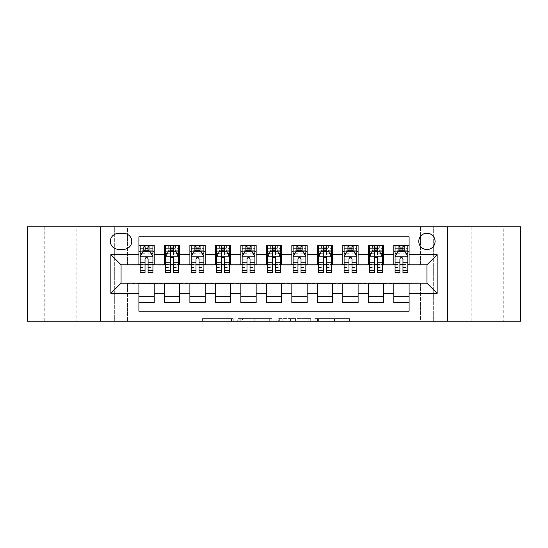 <?xml version="1.0" encoding="UTF-8"?>
<svg xmlns="http://www.w3.org/2000/svg" width="548" height="548" viewBox="0 0 548 548"><rect width="100%" height="100%" fill="white"/><g stroke="black" fill="none" stroke-linecap="round" stroke-linejoin="round"><path stroke-width="0.41" stroke-dasharray="2.74 2.06" d="M233.222 321.155L204.884 321.155L233.222 321.155L233.222 318.607L220.022 318.607L220.022 321.155L220.022 318.607L233.222 318.607L233.222 321.155L233.222 318.607L220.022 318.607L220.022 321.155L220.022 318.607L233.222 318.607L204.884 318.607L233.222 318.607M503.776 226.845L471.15 226.845L503.776 226.845L503.776 321.155L471.15 321.155L503.776 321.155M471.15 226.845L471.15 321.155M76.85 226.845L44.224 226.845L76.85 226.845L76.85 321.155L44.224 321.155L76.85 321.155M44.224 226.845L44.224 321.155M426.933 233.222A8.158 8.158 0 0 0 418.775 241.373A8.158 8.158 0 0 0 426.933 249.532A8.158 8.158 0 0 0 435.085 241.373A8.158 8.158 0 0 0 426.933 233.222M347.117 321.155L317.593 321.155L347.117 321.155L347.117 318.607L334.486 318.607L349.617 318.607L349.617 321.155L349.617 318.607L317.593 318.607L349.617 318.607L349.617 321.155L349.617 318.607L347.117 318.607L347.117 321.155M331.978 321.155L318.594 321.155L331.978 321.155L331.978 318.607L334.486 318.607L331.978 318.607L331.978 321.155L331.978 318.607L318.594 318.607L318.594 321.155L318.594 318.607L331.978 318.607L331.978 321.155M315.093 321.155L317.593 321.155L315.093 321.155L315.093 318.607L317.593 318.607L315.093 318.607L315.093 321.155M202.383 321.155L204.884 321.155L202.383 321.155L202.383 318.607L204.884 318.607L202.383 318.607L202.383 321.155M420.556 321.155L433.304 321.155L433.304 226.845L520.6 226.845L520.6 321.155L433.304 321.155L433.304 226.845L420.556 226.845L420.556 265.081L127.444 265.081L127.444 226.845L420.556 226.845L420.556 265.081L127.444 265.081L127.444 226.845L114.696 226.845L114.696 321.155L27.4 321.155L27.4 226.845L114.696 226.845L114.696 321.155L127.444 321.155L127.444 282.919L420.556 282.919L420.556 321.155L127.444 321.155L127.444 282.919L420.556 282.919L420.556 321.155M271.808 321.155L269.308 321.155L271.808 321.155L271.808 318.607L271.808 321.155M239.784 321.155L269.308 321.155L237.284 321.155L239.784 321.155L239.784 318.607L271.808 318.607L237.284 318.607L237.284 321.155L237.284 318.607L239.784 318.607L239.784 321.155M278.692 321.155L310.716 321.155L276.192 321.155L278.692 321.155L278.692 318.607L310.716 318.607L310.716 321.155L310.716 318.607L295.578 318.607L295.578 321.155M393.793 245.326L409.089 245.326L409.089 251.696L393.793 251.696L393.793 245.326M368.304 245.326L383.6 245.326L383.6 251.696L368.304 251.696L368.304 245.326M342.822 245.326L358.111 245.326L358.111 251.696L342.822 251.696L342.822 245.326M317.333 245.326L332.622 245.326L332.622 251.696L317.333 251.696L317.333 245.326M291.844 245.326L307.133 245.326L307.133 251.696L291.844 251.696L291.844 245.326M266.355 245.326L281.645 245.326L281.645 251.696L266.355 251.696L266.355 245.326M240.867 245.326L256.156 245.326L256.156 251.696L240.867 251.696L240.867 245.326M215.378 245.326L230.667 245.326L230.667 251.696L215.378 251.696L215.378 245.326M189.889 245.326L205.178 245.326L205.178 251.696L189.889 251.696L189.889 245.326M164.4 245.326L179.696 245.326L179.696 251.696L164.4 251.696L164.4 245.326M138.911 302.674L138.911 296.304L154.207 296.304L154.207 302.674L138.911 302.674L138.911 311.216L409.089 311.216L409.089 302.674L393.793 302.674L393.793 296.304L409.089 296.304L409.089 302.674M179.696 302.674L164.4 302.674L164.4 296.304L179.696 296.304L179.696 302.674M205.178 302.674L189.889 302.674L189.889 296.304L205.178 296.304L205.178 302.674M230.667 302.674L215.378 302.674L215.378 296.304L230.667 296.304L230.667 302.674M256.156 302.674L240.867 302.674L240.867 296.304L256.156 296.304L256.156 302.674M281.645 302.674L266.355 302.674L266.355 296.304L281.645 296.304L281.645 302.674M307.133 302.674L291.844 302.674L291.844 296.304L307.133 296.304L307.133 302.674M332.622 302.674L317.333 302.674L317.333 296.304L332.622 296.304L332.622 302.674M358.111 302.674L342.822 302.674L342.822 296.304L358.111 296.304L358.111 302.674M383.6 302.674L368.304 302.674L368.304 296.304L383.6 296.304L383.6 302.674M393.793 296.304L393.793 283.432L426.933 283.179L426.933 264.821L383.6 264.821L383.6 251.696M383.6 264.568L358.111 264.821L358.111 251.696M358.111 264.568L332.622 264.821L332.622 251.696M332.622 264.568L307.133 264.821L307.133 251.696M307.133 264.568L281.645 264.821L281.645 251.696M281.645 264.568L256.156 264.821L256.156 251.696M256.156 264.568L230.667 264.821L230.667 251.696M230.667 264.568L205.178 264.821L205.178 251.696M205.178 264.568L179.696 264.821L179.696 251.696M138.911 245.326L154.207 245.326L154.207 251.696L138.911 251.696L138.911 236.784L409.089 236.784L409.089 245.326M368.304 296.304L368.304 283.432L393.793 283.432M342.822 296.304L342.822 283.432L368.304 283.432M317.333 296.304L317.333 283.432L342.822 283.432M291.844 296.304L291.844 283.432L317.333 283.432M266.355 296.304L266.355 283.432L291.844 283.432M240.867 296.304L240.867 283.432L266.355 283.432M215.378 296.304L215.378 283.432L240.867 283.432M189.889 296.304L189.889 283.432L215.378 283.432M164.4 296.304L164.4 283.432L189.889 283.432M179.696 264.568L154.207 264.821L154.207 251.696M138.911 296.304L138.911 283.432L164.4 283.432M154.207 264.568L121.067 264.821L121.067 283.179L138.911 283.432M148.09 251.696L145.028 251.696M138.911 264.568L138.911 251.696M140.185 264.568L145.028 264.568M148.09 264.568L152.933 264.568M154.207 296.304L154.207 283.432M165.674 264.568L170.517 264.568M173.579 264.568L178.422 264.568M173.579 251.696L170.517 251.696M164.4 264.568L164.4 251.696M179.696 296.304L179.696 283.432M205.178 296.304L205.178 283.432M189.889 264.568L189.889 251.696M199.061 251.696L196.006 251.696M191.163 264.568L196.006 264.568M199.061 264.568L203.904 264.568M230.667 296.304L230.667 283.432M215.378 264.568L215.378 251.696M224.55 251.696L221.495 251.696M216.652 264.568L221.495 264.568M224.55 264.568L229.393 264.568M256.156 296.304L256.156 283.432M240.867 264.568L240.867 251.696M250.039 251.696L246.984 251.696M242.141 264.568L246.984 264.568M250.039 264.568L254.882 264.568M281.645 296.304L281.645 283.432M266.355 264.568L266.355 251.696M275.528 251.696L272.472 251.696M267.63 264.568L272.472 264.568M275.528 264.568L280.371 264.568M307.133 296.304L307.133 283.432M291.844 264.568L291.844 251.696M301.016 251.696L297.961 251.696M293.118 264.568L297.961 264.568M301.016 264.568L305.859 264.568M332.622 296.304L332.622 283.432M317.333 264.568L317.333 251.696M326.505 251.696L323.45 251.696M318.607 264.568L323.45 264.568M326.505 264.568L331.348 264.568M358.111 296.304L358.111 283.432M342.822 264.568L342.822 251.696M351.994 251.696L348.939 251.696M344.096 264.568L348.939 264.568M351.994 264.568L356.837 264.568M383.6 296.304L383.6 283.432M368.304 264.568L368.304 251.696M377.483 251.696L374.421 251.696M369.578 264.568L374.421 264.568M377.483 264.568L382.326 264.568M409.089 296.304L409.089 283.432M393.793 264.568L393.793 251.696M409.089 264.568L409.089 251.696M402.972 251.696L399.91 251.696M395.067 264.568L399.91 264.568M402.972 264.568L407.815 264.568M118.265 233.475A7.898 7.898 0 0 0 110.367 241.373A7.898 7.898 0 0 0 118.265 249.278L123.875 249.278A7.898 7.898 0 0 0 131.773 241.373A7.898 7.898 0 0 0 123.875 233.475L118.265 233.475M100.681 321.155L100.681 226.845M447.319 226.845L447.319 321.155M242.538 321.155L246.168 321.155L242.538 321.155L242.538 318.607L240.791 318.607L240.791 321.155L240.791 318.607L246.168 318.607L242.538 318.607L242.538 321.155M246.168 321.155L254.176 321.155L246.168 321.155L246.168 318.607L254.176 318.607L254.176 321.155L254.176 318.607L246.168 318.607L246.168 321.155M278.692 318.607L293.077 318.607L293.077 321.155L293.077 318.607L290.577 318.607L293.077 318.607L293.077 321.155L293.077 318.607L295.578 318.607M279.692 318.607L279.692 321.155L279.692 318.607M276.192 318.607L276.192 321.155L276.192 318.607M145.028 245.326L140.185 245.326L140.185 251.696L140.185 248.641L145.028 248.641L145.028 245.326L152.933 245.326L152.933 251.696L152.933 250.258L148.09 250.258M140.185 256.923L140.185 269.157L140.185 256.923L142.733 251.827L150.378 251.827L152.933 256.923L152.933 269.157L152.933 256.923M140.185 272.472L140.185 248.641L152.933 248.641L152.933 250.258M152.933 272.472L152.933 248.641L148.09 248.641L148.09 245.326L148.09 272.472M140.185 251.696L149.741 251.696L149.741 245.326L152.933 245.326M147.83 247.237L147.83 249.785L145.282 249.785L145.282 247.237L147.83 247.237L149.741 245.326L149.741 251.696L149.741 245.326L143.371 245.326L143.371 251.696L143.186 245.326L143.186 251.696M140.185 245.326L143.186 245.326M145.028 248.641L145.028 253.279L140.185 253.279M142.035 253.231L145.028 253.231L145.028 251.827M148.09 251.827L148.09 253.231L151.084 253.231M145.028 272.472L145.028 253.279M145.028 253.231L145.028 258.834C146.049 256.902 147.063 256.902 148.09 258.834L148.09 253.231M147.83 249.785L149.741 251.696L152.933 251.696M145.282 249.785L143.371 251.696M145.282 247.237L143.371 245.326M170.517 272.472L170.517 245.326L178.422 245.326L178.422 251.696L178.422 250.258L173.579 250.258M165.674 256.923L165.674 269.157L165.674 256.923L168.222 251.827L175.867 251.827L178.422 256.923L178.422 269.157L178.422 256.923M170.517 250.258L165.674 250.258L165.674 251.696L165.674 245.326L168.859 245.326L168.859 251.696L178.422 251.696M165.674 250.258L165.674 272.472M178.422 272.472L178.422 250.258M170.771 247.237L173.319 247.237L173.319 249.785L170.771 249.785L170.771 247.237L168.859 245.326L175.23 245.326L175.23 251.696L175.23 245.326L178.422 245.326L173.579 245.326L173.579 248.641L173.579 245.326M173.579 248.641L165.674 248.641L178.422 248.641L173.579 248.641L173.579 272.472M167.524 253.231L170.517 253.231L170.517 251.827M165.674 245.326L170.517 245.326L165.674 245.326M173.579 251.827L173.579 253.231L176.572 253.231M170.517 253.231L170.517 258.834C171.538 256.902 172.552 256.902 173.579 258.834L173.579 253.231M165.674 251.696L168.859 251.696L168.859 245.326M173.319 247.237L175.23 245.326L175.23 251.696L173.319 249.785M170.771 249.785L168.859 251.696M196.006 272.472L196.006 245.326L203.904 245.326L203.904 251.696L203.904 250.258L199.061 250.258M191.163 256.923L191.163 269.157L191.163 256.923L193.711 251.827L201.356 251.827L203.904 256.923L203.904 269.157L203.904 256.923M196.006 250.258L191.163 250.258L191.163 251.696L191.163 245.326L194.348 245.326L194.348 251.696L203.904 251.696M191.163 250.258L191.163 272.472M203.904 272.472L203.904 250.258M196.259 247.237L198.808 247.237L198.808 249.785L196.259 249.785L196.259 247.237L194.348 245.326L200.719 245.326L200.719 251.696L200.719 245.326L203.904 245.326L199.061 245.326L199.061 248.641L199.061 245.326M199.061 248.641L191.163 248.641L203.904 248.641L199.061 248.641L199.061 272.472M193.012 253.231L196.006 253.231L196.006 251.827M191.163 245.326L196.006 245.326L191.163 245.326M199.061 251.827L199.061 253.231L202.061 253.231M196.006 253.231L196.006 258.834C197.02 256.902 198.04 256.902 199.061 258.834L199.061 253.231M191.163 251.696L194.348 251.696L194.348 245.326M198.808 247.237L200.719 245.326L200.719 251.696L198.808 249.785M196.259 249.785L194.348 251.696M221.495 272.472L221.495 245.326L229.393 245.326L229.393 251.696L229.393 250.258L224.55 250.258M216.652 256.923L216.652 269.157L216.652 256.923L219.2 251.827L226.845 251.827L229.393 256.923L229.393 269.157L229.393 256.923M221.495 250.258L216.652 250.258L216.652 251.696L216.652 245.326L219.837 245.326L219.837 251.696L229.393 251.696M216.652 250.258L216.652 272.472M229.393 272.472L229.393 250.258M221.748 247.237L224.296 247.237L224.296 249.785L221.748 249.785L221.748 247.237L219.837 245.326L226.208 245.326L226.208 251.696L226.208 245.326L229.393 245.326L224.55 245.326L224.55 248.641L224.55 245.326M224.55 248.641L216.652 248.641L229.393 248.641L224.55 248.641L224.55 272.472M218.501 253.231L221.495 253.231L221.495 251.827M216.652 245.326L221.495 245.326L216.652 245.326M224.55 251.827L224.55 253.231L227.55 253.231M221.495 253.231L221.495 258.834C222.509 256.902 223.529 256.902 224.55 258.834L224.55 253.231M216.652 251.696L219.837 251.696L219.837 245.326M224.296 247.237L226.208 245.326L226.208 251.696L224.296 249.785M221.748 249.785L219.837 251.696M246.984 272.472L246.984 245.326L254.882 245.326L254.882 251.696L254.882 250.258L250.039 250.258M242.141 256.923L242.141 269.157L242.141 256.923L244.689 251.827L252.333 251.827L254.882 256.923L254.882 269.157L254.882 256.923M246.984 250.258L242.141 250.258L242.141 251.696L242.141 245.326L245.326 245.326L245.326 251.696L254.882 251.696M242.141 250.258L242.141 272.472M254.882 272.472L254.882 250.258M247.237 247.237L249.785 247.237L249.785 249.785L247.237 249.785L247.237 247.237L245.326 245.326L251.696 245.326L251.696 251.696L251.696 245.326L254.882 245.326L250.039 245.326L250.039 248.641L250.039 245.326M250.039 248.641L242.141 248.641L254.882 248.641L250.039 248.641L250.039 272.472M243.99 253.231L246.984 253.231L246.984 251.827M242.141 245.326L246.984 245.326L242.141 245.326M250.039 251.827L250.039 253.231L253.039 253.231M246.984 253.231L246.984 258.834C247.997 256.902 249.018 256.902 250.039 258.834L250.039 253.231M242.141 251.696L245.326 251.696L245.326 245.326M249.785 247.237L251.696 245.326L251.696 251.696L249.785 249.785M247.237 249.785L245.326 251.696M272.472 272.472L272.472 245.326L280.371 245.326L280.371 251.696L280.371 250.258L275.528 250.258M267.63 256.923L267.63 269.157L267.63 256.923L270.178 251.827L277.822 251.827L280.371 256.923L280.371 269.157L280.371 256.923M272.472 250.258L267.63 250.258L267.63 251.696L267.63 245.326L270.815 245.326L270.815 251.696L280.371 251.696M267.63 250.258L267.63 272.472M280.371 272.472L280.371 250.258M272.726 247.237L275.274 247.237L275.274 249.785L272.726 249.785L272.726 247.237L270.815 245.326L277.185 245.326L277.185 251.696L277.185 245.326L280.371 245.326L275.528 245.326L275.528 248.641L275.528 245.326M275.528 248.641L267.63 248.641L280.371 248.641L275.528 248.641L275.528 272.472M269.472 253.231L272.472 253.231L272.472 251.827M267.63 245.326L272.472 245.326L267.63 245.326M275.528 251.827L275.528 253.231L278.528 253.231M272.472 253.231L272.472 258.834C273.486 256.902 274.507 256.902 275.528 258.834L275.528 253.231M267.63 251.696L270.815 251.696L270.815 245.326M275.274 247.237L277.185 245.326L277.185 251.696L275.274 249.785M272.726 249.785L270.815 251.696M297.961 272.472L297.961 245.326L305.859 245.326L305.859 251.696L305.859 250.258L301.016 250.258M293.118 256.923L293.118 269.157L293.118 256.923L295.667 251.827L303.311 251.827L305.859 256.923L305.859 269.157L305.859 256.923M297.961 250.258L293.118 250.258L293.118 251.696L293.118 245.326L296.304 245.326L296.304 251.696L305.859 251.696M293.118 250.258L293.118 272.472M305.859 272.472L305.859 250.258M298.215 247.237L300.763 247.237L300.763 249.785L298.215 249.785L298.215 247.237L296.304 245.326L302.674 245.326L302.674 251.696L302.674 245.326L305.859 245.326L301.016 245.326L301.016 248.641L301.016 245.326M301.016 248.641L293.118 248.641L305.859 248.641L301.016 248.641L301.016 272.472M294.961 253.231L297.961 253.231L297.961 251.827M293.118 245.326L297.961 245.326L293.118 245.326M301.016 251.827L301.016 253.231L304.01 253.231M297.961 253.231L297.961 258.834C298.975 256.902 299.996 256.902 301.016 258.834L301.016 253.231M293.118 251.696L296.304 251.696L296.304 245.326M300.763 247.237L302.674 245.326L302.674 251.696L300.763 249.785M298.215 249.785L296.304 251.696M323.45 272.472L323.45 245.326L331.348 245.326L331.348 251.696L331.348 250.258L326.505 250.258M318.607 256.923L318.607 269.157L318.607 256.923L321.155 251.827L328.8 251.827L331.348 256.923L331.348 269.157L331.348 256.923M323.45 250.258L318.607 250.258L318.607 251.696L318.607 245.326L321.792 245.326L321.792 251.696L331.348 251.696M318.607 250.258L318.607 272.472M331.348 272.472L331.348 250.258M323.704 247.237L326.252 247.237L326.252 249.785L323.704 249.785L323.704 247.237L321.792 245.326L328.163 245.326L328.163 251.696L328.163 245.326L331.348 245.326L326.505 245.326L326.505 248.641L326.505 245.326M326.505 248.641L318.607 248.641L331.348 248.641L326.505 248.641L326.505 272.472M320.45 253.231L323.45 253.231L323.45 251.827M318.607 245.326L323.45 245.326L318.607 245.326M326.505 251.827L326.505 253.231L329.499 253.231M323.45 253.231L323.45 258.834C324.464 256.902 325.485 256.902 326.505 258.834L326.505 253.231M318.607 251.696L321.792 251.696L321.792 245.326M326.252 247.237L328.163 245.326L328.163 251.696L326.252 249.785M323.704 249.785L321.792 251.696M348.939 272.472L348.939 245.326L356.837 245.326L356.837 251.696L356.837 250.258L351.994 250.258M344.096 256.923L344.096 269.157L344.096 256.923L346.644 251.827L354.289 251.827L356.837 256.923L356.837 269.157L356.837 256.923M348.939 250.258L344.096 250.258L344.096 251.696L344.096 245.326L347.281 245.326L347.281 251.696L356.837 251.696M344.096 250.258L344.096 272.472M356.837 272.472L356.837 250.258M349.192 247.237L351.741 247.237L351.741 249.785L349.192 249.785L349.192 247.237L347.281 245.326L353.652 245.326L353.652 251.696L353.652 245.326L356.837 245.326L351.994 245.326L351.994 248.641L351.994 245.326M351.994 248.641L344.096 248.641L356.837 248.641L351.994 248.641L351.994 272.472M345.939 253.231L348.939 253.231L348.939 251.827M344.096 245.326L348.939 245.326L344.096 245.326M351.994 251.827L351.994 253.231L354.988 253.231M348.939 253.231L348.939 258.834C349.953 256.902 350.973 256.902 351.994 258.834L351.994 253.231M344.096 251.696L347.281 251.696L347.281 245.326M351.741 247.237L353.652 245.326L353.652 251.696L351.741 249.785M349.192 249.785L347.281 251.696M374.421 272.472L374.421 245.326L382.326 245.326L382.326 251.696L382.326 250.258L377.483 250.258M369.578 256.923L369.578 269.157L369.578 256.923L372.133 251.827L379.778 251.827L382.326 256.923L382.326 269.157L382.326 256.923M374.421 250.258L369.578 250.258L369.578 251.696L369.578 245.326L372.77 245.326L372.77 251.696L382.326 251.696M369.578 250.258L369.578 272.472M382.326 272.472L382.326 250.258M374.681 247.237L377.23 247.237L377.23 249.785L374.681 249.785L374.681 247.237L372.77 245.326L379.141 245.326L379.141 251.696L379.141 245.326L382.326 245.326L377.483 245.326L377.483 248.641L377.483 245.326M377.483 248.641L369.578 248.641L382.326 248.641L377.483 248.641L377.483 272.472M371.428 253.231L374.421 253.231L374.421 251.827M369.578 245.326L374.421 245.326L369.578 245.326M377.483 251.827L377.483 253.231L380.476 253.231M374.421 253.231L374.421 258.834C375.442 256.902 376.462 256.902 377.483 258.834L377.483 253.231M369.578 251.696L372.77 251.696L372.77 245.326M377.23 247.237L379.141 245.326L379.141 251.696L377.23 249.785M374.681 249.785L372.77 251.696M399.91 272.472L399.91 245.326L407.815 245.326L407.815 251.696L407.815 250.258L402.972 250.258M395.067 256.923L395.067 269.157L395.067 256.923L397.622 251.827L405.267 251.827L407.815 256.923L407.815 269.157L407.815 256.923M399.91 250.258L395.067 250.258L395.067 251.696L395.067 245.326L398.259 245.326L398.259 251.696L407.815 251.696M395.067 250.258L395.067 272.472M407.815 272.472L407.815 250.258M400.17 247.237L402.718 247.237L402.718 249.785L400.17 249.785L400.17 247.237L398.259 245.326L404.63 245.326L404.63 251.696L404.63 245.326L407.815 245.326L402.972 245.326L402.972 248.641L402.972 245.326M402.972 248.641L395.067 248.641L407.815 248.641L402.972 248.641L402.972 272.472M396.916 253.231L399.91 253.231L399.91 251.827M395.067 245.326L399.91 245.326L395.067 245.326M402.972 251.827L402.972 253.231L405.965 253.231M399.91 253.231L399.91 258.834C400.93 256.902 401.951 256.902 402.972 258.834L402.972 253.231M395.067 251.696L398.259 251.696L398.259 245.326M402.718 247.237L404.63 245.326L404.63 251.696L402.718 249.785M400.17 249.785L398.259 251.696M231.468 318.607L231.468 321.155L231.468 318.607M228.03 318.607L228.03 321.155L228.03 318.607M204.884 318.607L204.884 321.155L204.884 318.607M269.308 318.607L269.308 321.155L269.308 318.607M308.216 318.607L308.216 321.155L308.216 318.607M290.577 318.607L290.577 321.155L290.577 318.607M282.193 318.607L282.193 321.155L282.193 318.607M334.486 318.607L334.486 321.155L334.486 318.607M317.593 318.607L317.593 321.155L317.593 318.607M140.247 256.793L152.865 256.793M152.933 253.279L148.09 253.279M140.185 267.431L145.028 267.431M148.09 267.431L152.933 267.431M140.185 259.868L145.028 259.868M148.09 259.868L152.933 259.868M145.028 250.258L140.185 250.258M149.926 245.326L149.926 251.696M165.736 256.793L178.353 256.793M170.517 253.279L165.674 253.279M178.422 253.279L173.579 253.279M165.674 267.431L170.517 267.431M173.579 267.431L178.422 267.431M165.674 259.868L170.517 259.868M173.579 259.868L178.422 259.868M168.674 245.326L168.674 251.696M175.415 245.326L175.415 251.696M191.225 256.793L203.842 256.793M196.006 253.279L191.163 253.279M203.904 253.279L199.061 253.279M191.163 267.431L196.006 267.431M199.061 267.431L203.904 267.431M191.163 259.868L196.006 259.868M199.061 259.868L203.904 259.868M194.163 245.326L194.163 251.696M200.904 245.326L200.904 251.696M216.713 256.793L229.331 256.793M221.495 253.279L216.652 253.279M229.393 253.279L224.55 253.279M216.652 267.431L221.495 267.431M224.55 267.431L229.393 267.431M216.652 259.868L221.495 259.868M224.55 259.868L229.393 259.868M219.652 245.326L219.652 251.696M226.393 245.326L226.393 251.696M242.202 256.793L254.82 256.793M246.984 253.279L242.141 253.279M254.882 253.279L250.039 253.279M242.141 267.431L246.984 267.431M250.039 267.431L254.882 267.431M242.141 259.868L246.984 259.868M250.039 259.868L254.882 259.868M245.141 245.326L245.141 251.696M251.881 245.326L251.881 251.696M267.691 256.793L280.309 256.793M272.472 253.279L267.63 253.279M280.371 253.279L275.528 253.279M267.63 267.431L272.472 267.431M275.528 267.431L280.371 267.431M267.63 259.868L272.472 259.868M275.528 259.868L280.371 259.868M270.63 245.326L270.63 251.696M277.37 245.326L277.37 251.696M293.18 256.793L305.798 256.793M297.961 253.279L293.118 253.279M305.859 253.279L301.016 253.279M293.118 267.431L297.961 267.431M301.016 267.431L305.859 267.431M293.118 259.868L297.961 259.868M301.016 259.868L305.859 259.868M296.119 245.326L296.119 251.696M302.859 245.326L302.859 251.696M318.669 256.793L331.287 256.793M323.45 253.279L318.607 253.279M331.348 253.279L326.505 253.279M318.607 267.431L323.45 267.431M326.505 267.431L331.348 267.431M318.607 259.868L323.45 259.868M326.505 259.868L331.348 259.868M321.608 245.326L321.608 251.696M328.348 245.326L328.348 251.696M344.158 256.793L356.775 256.793M348.939 253.279L344.096 253.279M356.837 253.279L351.994 253.279M344.096 267.431L348.939 267.431M351.994 267.431L356.837 267.431M344.096 259.868L348.939 259.868M351.994 259.868L356.837 259.868M347.096 245.326L347.096 251.696M353.837 245.326L353.837 251.696M369.647 256.793L382.264 256.793M374.421 253.279L369.578 253.279M382.326 253.279L377.483 253.279M369.578 267.431L374.421 267.431M377.483 267.431L382.326 267.431M369.578 259.868L374.421 259.868M377.483 259.868L382.326 259.868M372.585 245.326L372.585 251.696M379.326 245.326L379.326 251.696M395.135 256.793L407.753 256.793M399.91 253.279L395.067 253.279M407.815 253.279L402.972 253.279M395.067 267.431L399.91 267.431M402.972 267.431L407.815 267.431M395.067 259.868L399.91 259.868M402.972 259.868L407.815 259.868M398.074 245.326L398.074 251.696M404.814 245.326L404.814 251.696M140.185 269.157L145.028 269.157M148.09 269.157L152.933 269.157M165.674 269.157L170.517 269.157M173.579 269.157L178.422 269.157M191.163 269.157L196.006 269.157M199.061 269.157L203.904 269.157M216.652 269.157L221.495 269.157M224.55 269.157L229.393 269.157M242.141 269.157L246.984 269.157M250.039 269.157L254.882 269.157M267.63 269.157L272.472 269.157M275.528 269.157L280.371 269.157M293.118 269.157L297.961 269.157M301.016 269.157L305.859 269.157M318.607 269.157L323.45 269.157M326.505 269.157L331.348 269.157M344.096 269.157L348.939 269.157M351.994 269.157L356.837 269.157M369.578 269.157L374.421 269.157M377.483 269.157L382.326 269.157M395.067 269.157L399.91 269.157M402.972 269.157L407.815 269.157"/><path stroke-width="0.82" d="M426.933 233.222A8.158 8.158 0 0 0 418.775 241.373A8.158 8.158 0 0 0 426.933 249.532A8.158 8.158 0 0 0 435.085 241.373A8.158 8.158 0 0 0 426.933 233.222M447.319 321.155L520.6 321.155L520.6 226.845L447.319 226.845L447.319 321.155L100.681 321.155L100.681 226.845L27.4 226.845L27.4 321.155L100.681 321.155M409.089 245.326L393.793 245.326L393.793 254.628L383.6 254.628L383.6 264.821L393.793 264.821L393.793 254.628M383.6 254.628L383.6 245.326L368.304 245.326L368.304 254.628L358.111 254.628L358.111 264.821L368.304 264.821L368.304 254.628M358.111 254.628L358.111 245.326L342.822 245.326L342.822 254.628L332.622 254.628L332.622 264.821L342.822 264.821L342.822 254.628M332.622 254.628L332.622 245.326L317.333 245.326L317.333 254.628L307.133 254.628L307.133 264.821L317.333 264.821L317.333 254.628M307.133 254.628L307.133 245.326L291.844 245.326L291.844 254.628L281.645 254.628L281.645 264.821L291.844 264.821L291.844 254.628M281.645 254.628L281.645 245.326L266.355 245.326L266.355 254.628L256.156 254.628L256.156 264.821L266.355 264.821L266.355 254.628M256.156 254.628L256.156 245.326L240.867 245.326L240.867 254.628L230.667 254.628L230.667 264.821L240.867 264.821L240.867 254.628M230.667 254.628L230.667 245.326L215.378 245.326L215.378 254.628L205.178 254.628L205.178 264.821L215.378 264.821L215.378 254.628M205.178 254.628L205.178 245.326L189.889 245.326L189.889 254.628L179.696 254.628L179.696 264.821L189.889 264.821L189.889 254.628M179.696 254.628L179.696 245.326L164.4 245.326L164.4 264.821L154.207 264.821L154.207 245.326L138.911 245.326M138.911 302.674L154.207 302.674L154.207 283.179L164.4 283.179L164.4 302.674L179.696 302.674L179.696 283.179L189.889 283.179L189.889 293.372L179.696 293.372M189.889 293.372L189.889 302.674L205.178 302.674L205.178 283.179L215.378 283.179L215.378 293.372L205.178 293.372M215.378 293.372L215.378 302.674L230.667 302.674L230.667 283.179L240.867 283.179L240.867 293.372L230.667 293.372M240.867 293.372L240.867 302.674L256.156 302.674L256.156 283.179L266.355 283.179L266.355 293.372L256.156 293.372M266.355 293.372L266.355 302.674L281.645 302.674L281.645 283.179L291.844 283.179L291.844 293.372L281.645 293.372M291.844 293.372L291.844 302.674L307.133 302.674L307.133 283.179L317.333 283.179L317.333 293.372L307.133 293.372M317.333 293.372L317.333 302.674L332.622 302.674L332.622 283.179L342.822 283.179L342.822 293.372L332.622 293.372M342.822 293.372L342.822 302.674L358.111 302.674L358.111 283.179L368.304 283.179L368.304 293.372L358.111 293.372M368.304 293.372L368.304 302.674L383.6 302.674L383.6 283.179L393.793 283.179L393.793 293.372L383.6 293.372M118.265 249.278L123.875 249.278A7.898 7.898 0 0 0 131.773 241.373A7.898 7.898 0 0 0 123.875 233.475L118.265 233.475A7.898 7.898 0 0 0 110.367 241.373A7.898 7.898 0 0 0 118.265 249.278M447.319 226.845L100.681 226.845M409.089 254.628L409.089 236.784L138.911 236.784L138.911 264.821L121.067 264.821L121.067 283.179L138.911 283.179L138.911 311.216L409.089 311.216L409.089 283.179L426.933 283.179L426.933 264.821L409.089 264.821L409.089 254.628L437.126 254.628L437.126 293.372L409.089 293.372M138.911 293.372L110.874 293.372L110.874 254.628L138.911 254.628M393.793 293.372L393.793 302.674L409.089 302.674M138.911 251.696L140.185 251.696M145.028 251.696L148.09 251.696M152.933 251.696L154.207 251.696M138.911 264.568L140.185 264.568M145.028 264.568L148.09 264.568M152.933 264.568L154.207 264.568M138.911 283.432L154.207 283.432M138.911 296.304L154.207 296.304M164.4 264.568L165.674 264.568M170.517 264.568L173.579 264.568M178.422 264.568L179.696 264.568M164.4 251.696L165.674 251.696M170.517 251.696L173.579 251.696M178.422 251.696L179.696 251.696M164.4 283.432L179.696 283.432M164.4 296.304L179.696 296.304M189.889 283.432L205.178 283.432M189.889 296.304L205.178 296.304M189.889 251.696L191.163 251.696M196.006 251.696L199.061 251.696M203.904 251.696L205.178 251.696M189.889 264.568L191.163 264.568M196.006 264.568L199.061 264.568M203.904 264.568L205.178 264.568M215.378 283.432L230.667 283.432M215.378 296.304L230.667 296.304M215.378 251.696L216.652 251.696M221.495 251.696L224.55 251.696M229.393 251.696L230.667 251.696M215.378 264.568L216.652 264.568M221.495 264.568L224.55 264.568M229.393 264.568L230.667 264.568M240.867 283.432L256.156 283.432M240.867 296.304L256.156 296.304M240.867 251.696L242.141 251.696M246.984 251.696L250.039 251.696M254.882 251.696L256.156 251.696M240.867 264.568L242.141 264.568M246.984 264.568L250.039 264.568M254.882 264.568L256.156 264.568M266.355 283.432L281.645 283.432M266.355 296.304L281.645 296.304M266.355 251.696L267.63 251.696M272.472 251.696L275.528 251.696M280.371 251.696L281.645 251.696M266.355 264.568L267.63 264.568M272.472 264.568L275.528 264.568M280.371 264.568L281.645 264.568M291.844 283.432L307.133 283.432M291.844 296.304L307.133 296.304M291.844 251.696L293.118 251.696M297.961 251.696L301.016 251.696M305.859 251.696L307.133 251.696M291.844 264.568L293.118 264.568M297.961 264.568L301.016 264.568M305.859 264.568L307.133 264.568M317.333 283.432L332.622 283.432M317.333 296.304L332.622 296.304M317.333 251.696L318.607 251.696M323.45 251.696L326.505 251.696M331.348 251.696L332.622 251.696M317.333 264.568L318.607 264.568M323.45 264.568L326.505 264.568M331.348 264.568L332.622 264.568M342.822 283.432L358.111 283.432M342.822 296.304L358.111 296.304M342.822 251.696L344.096 251.696M348.939 251.696L351.994 251.696M356.837 251.696L358.111 251.696M342.822 264.568L344.096 264.568M348.939 264.568L351.994 264.568M356.837 264.568L358.111 264.568M368.304 283.432L383.6 283.432M368.304 296.304L383.6 296.304M368.304 251.696L369.578 251.696M374.421 251.696L377.483 251.696M382.326 251.696L383.6 251.696M368.304 264.568L369.578 264.568M374.421 264.568L377.483 264.568M382.326 264.568L383.6 264.568M393.793 283.432L409.089 283.432M393.793 296.304L409.089 296.304M393.793 251.696L395.067 251.696M399.91 251.696L402.972 251.696M407.815 251.696L409.089 251.696M393.793 264.568L395.067 264.568M399.91 264.568L402.972 264.568M407.815 264.568L409.089 264.568M121.067 264.821L110.874 254.628M121.067 283.179L110.874 293.372M437.126 254.628L426.933 264.821M437.126 293.372L426.933 283.179M148.09 248.641L145.028 248.641M152.933 270.39L148.09 270.39L148.09 272.472L152.933 272.472L152.933 256.923L150.378 251.827L142.733 251.827L140.185 256.923L140.185 272.472L145.028 272.472L145.028 270.39L140.185 270.39M140.185 256.923L140.185 245.326M152.933 256.923L152.933 245.326M145.028 251.827L145.028 245.326M148.09 245.326L148.09 251.827M148.09 270.39L148.09 258.834C147.07 256.868 146.049 256.868 145.028 258.834L145.028 270.39M173.579 248.641L170.517 248.641M178.422 270.39L173.579 270.39L173.579 272.472L178.422 272.472L178.422 256.923L175.867 251.827L168.222 251.827L165.674 256.923L165.674 272.472L170.517 272.472L170.517 270.39L165.674 270.39M165.674 256.923L165.674 245.326M178.422 256.923L178.422 245.326M170.517 251.827L170.517 245.326M173.579 245.326L173.579 251.827M173.579 270.39L173.579 258.834C172.558 256.868 171.538 256.868 170.517 258.834L170.517 270.39M199.061 248.641L196.006 248.641M203.904 270.39L199.061 270.39L199.061 272.472L203.904 272.472L203.904 256.923L201.356 251.827L193.711 251.827L191.163 256.923L191.163 272.472L196.006 272.472L196.006 270.39L191.163 270.39M191.163 256.923L191.163 245.326M203.904 256.923L203.904 245.326M196.006 251.827L196.006 245.326M199.061 245.326L199.061 251.827M199.061 270.39L199.061 258.834C198.047 256.868 197.027 256.868 196.006 258.834L196.006 270.39M224.55 248.641L221.495 248.641M229.393 270.39L224.55 270.39L224.55 272.472L229.393 272.472L229.393 256.923L226.845 251.827L219.2 251.827L216.652 256.923L216.652 272.472L221.495 272.472L221.495 270.39L216.652 270.39M216.652 256.923L216.652 245.326M229.393 256.923L229.393 245.326M221.495 251.827L221.495 245.326M224.55 245.326L224.55 251.827M224.55 270.39L224.55 258.834C223.536 256.868 222.515 256.868 221.495 258.834L221.495 270.39M250.039 248.641L246.984 248.641M254.882 270.39L250.039 270.39L250.039 272.472L254.882 272.472L254.882 256.923L252.333 251.827L244.689 251.827L242.141 256.923L242.141 272.472L246.984 272.472L246.984 270.39L242.141 270.39M242.141 256.923L242.141 245.326M254.882 256.923L254.882 245.326M246.984 251.827L246.984 245.326M250.039 245.326L250.039 251.827M250.039 270.39L250.039 258.834C249.025 256.868 248.004 256.868 246.984 258.834L246.984 270.39M275.528 248.641L272.472 248.641M280.371 270.39L275.528 270.39L275.528 272.472L280.371 272.472L280.371 256.923L277.822 251.827L270.178 251.827L267.63 256.923L267.63 272.472L272.472 272.472L272.472 270.39L267.63 270.39M267.63 256.923L267.63 245.326M280.371 256.923L280.371 245.326M272.472 251.827L272.472 245.326M275.528 245.326L275.528 251.827M275.528 270.39L275.528 258.834C274.514 256.868 273.493 256.868 272.472 258.834L272.472 270.39M301.016 248.641L297.961 248.641M305.859 270.39L301.016 270.39L301.016 272.472L305.859 272.472L305.859 256.923L303.311 251.827L295.667 251.827L293.118 256.923L293.118 272.472L297.961 272.472L297.961 270.39L293.118 270.39M293.118 256.923L293.118 245.326M305.859 256.923L305.859 245.326M297.961 251.827L297.961 245.326M301.016 245.326L301.016 251.827M301.016 270.39L301.016 258.834C300.003 256.868 298.982 256.868 297.961 258.834L297.961 270.39M326.505 248.641L323.45 248.641M331.348 270.39L326.505 270.39L326.505 272.472L331.348 272.472L331.348 256.923L328.8 251.827L321.155 251.827L318.607 256.923L318.607 272.472L323.45 272.472L323.45 270.39L318.607 270.39M318.607 256.923L318.607 245.326M331.348 256.923L331.348 245.326M323.45 251.827L323.45 245.326M326.505 245.326L326.505 251.827M326.505 270.39L326.505 258.834C325.485 256.868 324.471 256.868 323.45 258.834L323.45 270.39M351.994 248.641L348.939 248.641M356.837 270.39L351.994 270.39L351.994 272.472L356.837 272.472L356.837 256.923L354.289 251.827L346.644 251.827L344.096 256.923L344.096 272.472L348.939 272.472L348.939 270.39L344.096 270.39M344.096 256.923L344.096 245.326M356.837 256.923L356.837 245.326M348.939 251.827L348.939 245.326M351.994 245.326L351.994 251.827M351.994 270.39L351.994 258.834C350.973 256.868 349.96 256.868 348.939 258.834L348.939 270.39M377.483 248.641L374.421 248.641M382.326 270.39L377.483 270.39L377.483 272.472L382.326 272.472L382.326 256.923L379.778 251.827L372.133 251.827L369.578 256.923L369.578 272.472L374.421 272.472L374.421 270.39L369.578 270.39M369.578 256.923L369.578 245.326M382.326 256.923L382.326 245.326M374.421 251.827L374.421 245.326M377.483 245.326L377.483 251.827M377.483 270.39L377.483 258.834C376.462 256.868 375.449 256.868 374.421 258.834L374.421 270.39M402.972 248.641L399.91 248.641M407.815 270.39L402.972 270.39L402.972 272.472L407.815 272.472L407.815 256.923L405.267 251.827L397.622 251.827L395.067 256.923L395.067 272.472L399.91 272.472L399.91 270.39L395.067 270.39M395.067 256.923L395.067 245.326M407.815 256.923L407.815 245.326M399.91 251.827L399.91 245.326M402.972 245.326L402.972 251.827M402.972 270.39L402.972 258.834C401.951 256.868 400.93 256.868 399.91 258.834L399.91 270.39M164.4 293.372L154.207 293.372M164.4 254.628L154.207 254.628M152.865 256.793L140.247 256.793M140.185 253.231L142.035 253.231M151.084 253.231L152.933 253.231M145.028 262.828L140.185 262.828M152.933 262.828L148.09 262.828M148.09 250.258L145.028 250.258M178.353 256.793L165.736 256.793M165.674 253.231L167.524 253.231M176.572 253.231L178.422 253.231M170.517 262.828L165.674 262.828M178.422 262.828L173.579 262.828M173.579 250.258L170.517 250.258M203.842 256.793L191.225 256.793M191.163 253.231L193.012 253.231M202.061 253.231L203.904 253.231M196.006 262.828L191.163 262.828M203.904 262.828L199.061 262.828M199.061 250.258L196.006 250.258M229.331 256.793L216.713 256.793M216.652 253.231L218.501 253.231M227.55 253.231L229.393 253.231M221.495 262.828L216.652 262.828M229.393 262.828L224.55 262.828M224.55 250.258L221.495 250.258M254.82 256.793L242.202 256.793M242.141 253.231L243.99 253.231M253.039 253.231L254.882 253.231M246.984 262.828L242.141 262.828M254.882 262.828L250.039 262.828M250.039 250.258L246.984 250.258M280.309 256.793L267.691 256.793M267.63 253.231L269.472 253.231M278.528 253.231L280.371 253.231M272.472 262.828L267.63 262.828M280.371 262.828L275.528 262.828M275.528 250.258L272.472 250.258M305.798 256.793L293.18 256.793M293.118 253.231L294.961 253.231M304.01 253.231L305.859 253.231M297.961 262.828L293.118 262.828M305.859 262.828L301.016 262.828M301.016 250.258L297.961 250.258M331.287 256.793L318.669 256.793M318.607 253.231L320.45 253.231M329.499 253.231L331.348 253.231M323.45 262.828L318.607 262.828M331.348 262.828L326.505 262.828M326.505 250.258L323.45 250.258M356.775 256.793L344.158 256.793M344.096 253.231L345.939 253.231M354.988 253.231L356.837 253.231M348.939 262.828L344.096 262.828M356.837 262.828L351.994 262.828M351.994 250.258L348.939 250.258M382.264 256.793L369.647 256.793M369.578 253.231L371.428 253.231M380.476 253.231L382.326 253.231M374.421 262.828L369.578 262.828M382.326 262.828L377.483 262.828M377.483 250.258L374.421 250.258M407.753 256.793L395.135 256.793M395.067 253.231L396.916 253.231M405.965 253.231L407.815 253.231M399.91 262.828L395.067 262.828M407.815 262.828L402.972 262.828M402.972 250.258L399.91 250.258"/></g></svg>
